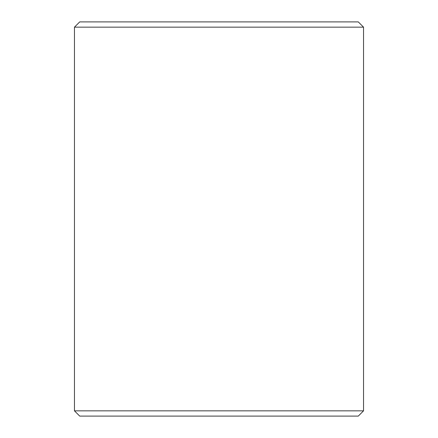 <?xml version="1.0" encoding="UTF-8"?>
<svg xmlns="http://www.w3.org/2000/svg" width="438" height="438" viewBox="0 0 438 438"><rect width="100%" height="100%" fill="white"/><g stroke="black" fill="none" stroke-linecap="round" stroke-linejoin="round"><path stroke-width="0.66" d="M219 21.9L358.284 21.9L363.54 27.156L74.46 27.156L79.716 21.9L219 21.9M363.54 410.844L358.284 416.1L79.716 416.1L74.46 410.844L363.54 410.844L363.54 27.156M74.46 410.844L74.46 27.156"/></g></svg>
